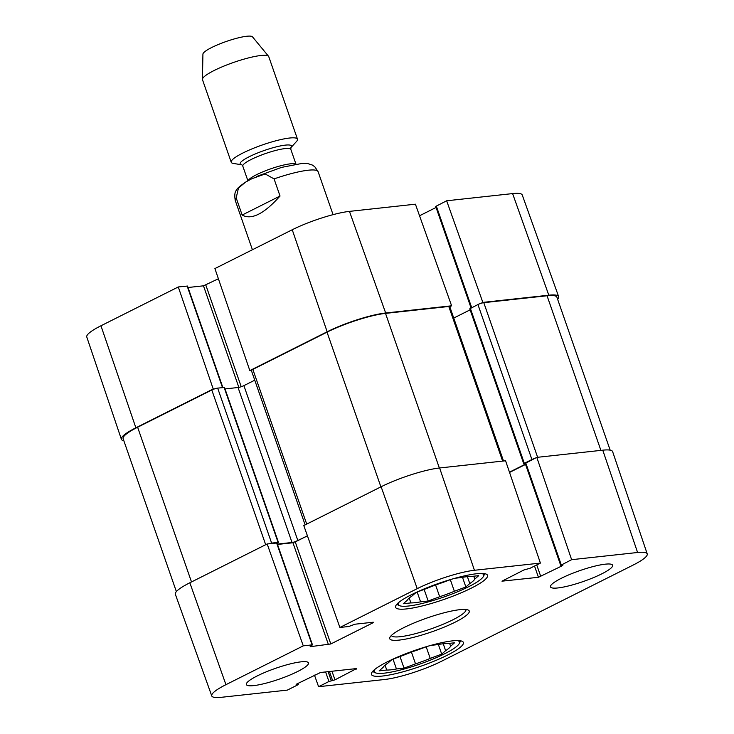 <?xml version="1.0" encoding="UTF-8"?>
<svg xmlns="http://www.w3.org/2000/svg" width="734" height="734" viewBox="0 0 734 734"><rect width="100%" height="100%" fill="white"/><g stroke="black" fill="none" stroke-linecap="round" stroke-linejoin="round"><path stroke-width="1.1" d="M443.235 643.782L445.63 650.663L441.721 654.113L430.216 658.398L426.179 646.801M441.721 654.113L438.363 644.47M411.444 652.131L415.527 663.866L404.03 668.151L399.993 656.554M385.056 665.178L386.745 670.032L379.157 670.858L383.075 667.408A35.957 6.248 -19.2 0 1 388.066 662.995L391.901 659.609M430.941 645.37L437.253 644.681A35.957 6.248 -19.2 0 1 446.951 643.626L454.539 642.791L450.621 646.25L449.612 643.333M392.332 659.407L403.48 655.26A35.957 6.248 -19.2 0 1 418.169 649.792L427.06 646.48M404.03 668.151L396.443 668.977L393.02 659.15M457.42 640.571A45.169 7.845 -19.2 0 1 459.291 643.507A45.169 7.845 -19.2 0 1 444.575 653.801A45.169 7.845 -19.2 0 1 375.313 672.757A45.169 7.845 -19.2 0 1 374.955 669.289M396.443 668.977A35.957 6.248 -19.2 0 1 386.745 670.032M450.621 646.25A35.957 6.248 -19.2 0 1 445.63 650.663M430.216 658.398A35.957 6.248 -19.2 0 1 415.527 663.866M467.384 576.649L469.778 583.53L465.87 586.989L454.364 591.265L450.327 579.676M465.87 586.989L462.512 577.346M435.592 584.998L439.675 596.733L428.179 601.018L424.142 589.43M409.205 598.045L410.893 602.898L403.305 603.733L407.223 600.274A35.957 6.248 -19.2 0 1 412.214 595.861L416.05 592.476M455.089 578.236L461.402 577.548A35.957 6.248 -19.2 0 1 471.1 576.493L478.687 575.667L474.77 579.117L473.76 576.199M416.481 592.283L427.628 588.127A35.957 6.248 -19.2 0 1 442.318 582.658L451.208 579.346M428.179 601.018L420.591 601.843L417.169 592.026M481.568 573.438A45.169 7.845 -19.2 0 1 483.44 576.383A45.169 7.845 -19.2 0 1 468.723 586.677A45.169 7.845 -19.2 0 1 399.461 605.623A45.169 7.845 -19.2 0 1 399.103 602.155M420.591 601.843A35.957 6.248 -19.2 0 1 410.893 602.898M474.77 579.117A35.957 6.248 -19.2 0 1 469.778 583.53M454.364 591.265A35.957 6.248 -19.2 0 1 439.675 596.733M571.63 559.684L560.693 565.336L525.186 463.383L536.811 457.374L571.63 559.684L637.589 552.491A42.893 7.45 -19.2 0 1 647.223 553.895A42.893 7.45 -19.2 0 1 633.047 565.116L441.758 661.141A42.893 7.45 -19.2 0 1 384.543 679.51L318.584 686.703L314.455 675.124M560.693 565.336L562.822 565.308L562.244 565.767L538.444 577.291L501.973 581.172L524.012 569.933L530.04 568.281L540.398 563.088L505.579 460.778L439.62 467.971A43.856 7.615 160.8 0 0 381.129 486.752L303.793 525.572L339.888 627.469L348.723 626.506L354.981 624.212L373.285 622.212L373.101 622.735L330.805 643.966L310.152 646.709L312.106 644.883L303.27 645.856L267.176 543.958L189.84 582.778A43.856 7.615 160.8 0 0 175.353 594.274L211.759 695.915A42.893 7.45 -19.2 0 1 225.934 684.675L303.27 645.856M509.552 472.439L525.544 464.411M647.223 553.895L612.624 451.621A43.856 7.615 160.8 0 0 602.77 450.181L536.811 457.374M267.176 543.958L276.993 542.986L312.5 644.947M277.498 544.444L292.958 542.756L307.454 535.903M561.372 578.264A32.892 5.707 -19.2 0 1 593.742 566.409A32.892 5.707 -19.2 0 1 612.624 565.244A32.892 5.707 -19.2 0 1 583.438 581.456A32.892 5.707 -19.2 0 1 550.5 586.879A32.892 5.707 -19.2 0 1 561.372 578.264M257.23 675.922A32.892 5.707 -19.2 0 1 289.6 664.068A32.892 5.707 -19.2 0 1 308.482 662.912A32.892 5.707 -19.2 0 1 279.296 679.115A32.892 5.707 -19.2 0 1 246.358 684.538A32.892 5.707 -19.2 0 1 257.23 675.922M411.682 594.586A48.673 8.45 -19.2 0 1 459.585 577.043A48.673 8.45 -19.2 0 1 487.532 575.318A48.673 8.45 -19.2 0 1 444.345 599.311A48.673 8.45 -19.2 0 1 395.598 607.339A48.673 8.45 -19.2 0 1 411.682 594.586M387.534 661.719A48.673 8.45 -19.2 0 1 435.436 644.168A48.673 8.45 -19.2 0 1 463.383 642.452A48.673 8.45 -19.2 0 1 420.197 666.444A48.673 8.45 -19.2 0 1 371.45 674.463A48.673 8.45 -19.2 0 1 387.534 661.719M465.925 609.514A39.471 6.854 -19.2 0 1 452.869 619.808A39.471 6.854 -19.2 0 1 414.141 634.002A39.471 6.854 -19.2 0 1 391.387 635.47M455.337 622.074A42.095 7.312 160.8 0 0 468.2 610.046A42.095 7.312 160.8 0 0 427.087 617.991A42.095 7.312 160.8 0 0 389.938 637.305A42.095 7.312 160.8 0 0 410.719 638.02A42.095 7.312 160.8 0 0 455.337 622.074M297.931 683.418L298.288 684.446L297.71 684.905L287.352 690.107L221.393 697.3A42.893 7.45 -19.2 0 1 211.759 695.915M298.288 684.446L296.16 684.483L296.738 684.024L320.538 672.491L356.614 668.564L334.97 679.849L328.942 681.501L318.584 686.703M339.888 627.469L417.224 588.65A42.893 7.45 -19.2 0 1 474.439 570.281L540.398 563.088M214.787 388.809L213.209 388.974L178.289 286.957L187.519 286.049L222.87 387.552M123.835 440.739A43.856 7.615 -19.2 0 1 121.376 439.271A43.856 7.615 -19.2 0 1 135.873 427.803L213.209 388.974M471.072 307.986L435.712 206.447L446.648 200.786L482.844 302.399L548.803 295.206A43.856 7.615 -19.2 0 1 558.647 296.619A43.856 7.615 -19.2 0 1 557.629 299.298M482.844 302.399L480.999 303.326M449.795 306.711L451.612 305.803L415.416 204.19L349.457 211.383A42.893 7.45 160.8 0 0 292.242 229.751L214.906 268.571L249.826 370.597L327.162 331.777A43.856 7.615 -19.2 0 1 385.653 312.996L451.612 305.803M249.826 370.597L251.404 370.422M188.023 287.508L203.483 285.82L218.393 278.764M419.545 215.768L436.069 207.474M558.647 296.619L522.241 194.969A42.893 7.45 160.8 0 0 512.607 193.593L446.648 200.786M178.289 286.957L100.953 325.777A42.893 7.45 160.8 0 0 86.777 336.998L121.376 439.271M525.305 463.714L523.746 463.787L524.324 463.328L531.902 459.521A4.386 0.762 -19.2 0 1 534.967 458.3M509.46 472.164L525.452 464.136M277.379 544.087L292.022 542.49A4.386 0.762 160.8 0 0 297.866 540.609L307.418 535.811M268.754 543.784A4.386 0.762 -19.2 0 1 271.626 543.096L278.085 542.398L277.103 543.307M610.165 450.153L556.895 297.187A43.856 7.615 160.8 0 0 547.05 295.765L483.779 302.665A4.386 0.762 160.8 0 0 477.935 304.546L469.778 308.812L523.746 463.787M470.136 309.831L453.75 318.061M503.524 461.007L449.768 306.628A4.386 0.762 160.8 0 0 448.786 306.482L385.515 313.381A43.856 7.615 160.8 0 0 327.025 332.163L252.845 369.404A4.386 0.762 160.8 0 0 251.395 370.551L305.142 524.902M254.753 380.184L243.899 385.634A4.386 0.762 -19.2 0 1 238.055 387.506L225.017 388.928M278.48 542.454L224.512 387.469L217.659 388.121A4.386 0.762 160.8 0 0 211.805 390.002L137.625 427.234A43.856 7.615 160.8 0 0 123.138 438.721L176.371 591.595M280.039 196.033C264.057 213.924 251.423 220.255 242.156 215.044L236.192 197.914L238.458 188.042L245.505 182.17L251.771 178.757L265.157 173.94L274.076 178.903L280.039 196.033L242.156 215.044M290.884 147.653L296.518 141.469A35.085 6.092 160.8 0 0 297.49 139.166L268.754 56.637A35.085 6.092 160.8 0 0 268.552 56.298L252.514 36.856A26.314 4.569 160.8 0 0 226.311 41.453A26.314 4.569 160.8 0 0 202.923 54.123L202.428 79.318A35.085 6.092 160.8 0 0 202.492 79.712L231.228 162.242A35.085 6.092 160.8 0 0 233.421 163.443L241.679 164.783A27.186 4.725 160.8 0 1 264.286 150.479A27.186 4.725 160.8 0 1 290.893 147.635L290.756 147.791M268.552 56.298A35.085 6.092 160.8 0 0 233.614 62.427A35.085 6.092 160.8 0 0 202.428 79.318M297.49 139.166A35.085 6.092 160.8 0 0 262.359 144.947A35.085 6.092 160.8 0 0 231.228 162.242M372.936 622.258L373.101 622.735M295.297 542.004L330.805 643.966M292.958 542.756L328.465 644.718M276.599 542.931L312.106 644.883M356.265 668.601L356.43 669.078M331.97 671.252L334.97 679.849M329.465 671.518L332.63 680.601M328.116 671.665L331.282 680.748M325.612 671.94L328.942 681.501M297.609 683.583L297.894 684.391M534.517 566.033L538.444 577.291M536.737 564.923L540.784 576.539M525.764 462.925L561.271 564.877M562.079 565.29L562.244 565.767M189.84 582.778L225.934 684.675M439.62 467.971L474.439 570.281M381.129 486.752L417.224 588.65M602.77 450.181L637.589 552.491M241.22 386.726L205.823 285.067M238.853 387.378L203.483 285.82M222.503 387.589L187.124 285.994M471.705 307.674L436.29 205.988M327.162 331.777L292.242 229.751M548.803 295.206L512.607 193.593M135.873 427.803L100.953 325.777M385.653 312.996L349.457 211.383M547.05 295.765L600.898 450.392M483.779 302.665L537.627 457.291M477.935 304.546L531.902 459.521M470.356 308.344L524.324 463.328M525.131 463.732L525.296 464.209M448.786 306.482L502.625 461.099M385.515 313.381L439.354 468.008M327.025 332.163L380.9 486.871M252.845 369.404L306.72 524.113M243.899 385.634L297.866 540.609M238.055 387.506L292.022 542.49M224.118 387.414L278.085 542.398M217.659 388.121L271.626 543.096M211.805 390.002L265.68 544.711M137.625 427.234L191.501 581.943M236.192 197.914A43.856 7.615 160.8 0 0 235.256 200.483L252.413 249.743M256.359 176.573L281.544 167.398L302.564 163.324L307.729 163.563L312.289 165.031L314.767 166.719L318.088 171.637A43.856 7.615 160.8 0 0 274.076 178.903M290.912 147.607L290.838 149.406A25.433 4.413 160.8 0 0 265.369 153.599A25.433 4.413 160.8 0 0 242.798 166.132L241.862 164.82M295.637 164.104A25.433 4.413 160.8 0 0 270.663 168.848A25.433 4.413 160.8 0 0 248.175 180.637M459.291 643.507L460.64 640.828M375.313 672.757L372.597 671.491M483.44 576.383L484.789 573.704M399.461 605.623L396.745 604.357M318.088 171.637L333.062 214.649M245.505 182.179C239.559 186.308 236.568 188.959 236.531 190.124C234.797 191.757 234.366 195.216 235.256 200.483M242.798 166.132L247.899 180.784M290.838 149.406L295.94 164.049"/></g></svg>
